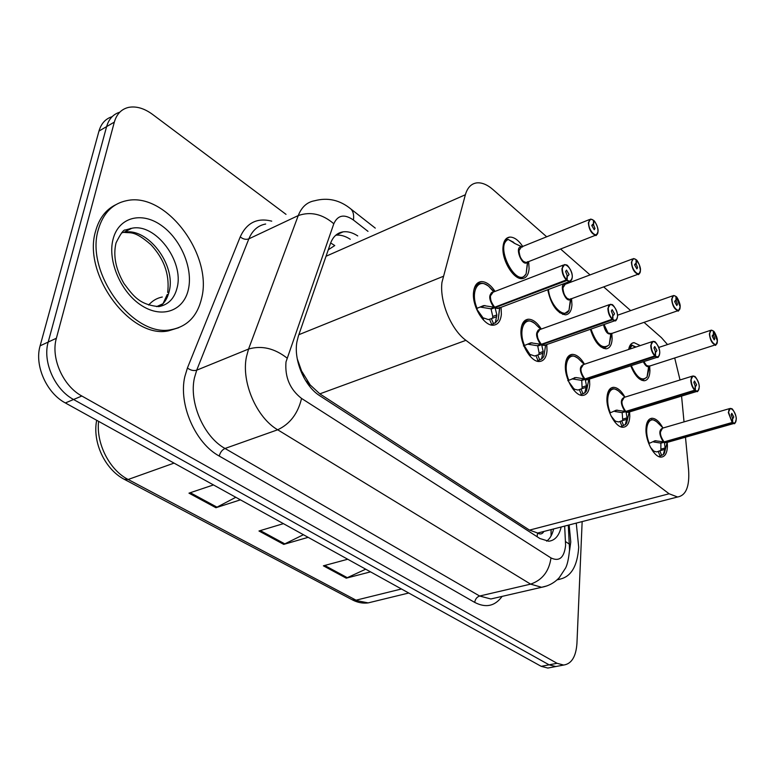 <?xml version="1.0" encoding="UTF-8"?>
<svg xmlns="http://www.w3.org/2000/svg" width="775" height="775" viewBox="0 0 775 775"><rect width="100%" height="100%" fill="white"/><g stroke="black" fill="none" stroke-linecap="round" stroke-linejoin="round"><path stroke-width="1.16" d="M565.576 283.02L566.137 283.912M571.572 298.695L571.94 304.856C571.495 310.988 569.354 314.311 565.527 314.834C556.925 313.187 550.996 304.817 547.741 289.734M592.565 310.668L595.442 309.642M611.814 333.444L612.143 338.782C611.795 344.972 609.789 348.324 606.098 348.818C599.501 347.985 594.27 341.475 590.405 329.288M628.67 349.467C629.474 345.195 631.257 342.918 634.028 342.637L640.257 345.602M649.653 366.071L649.934 370.673C649.692 376.912 647.803 380.273 644.248 380.757C639.162 380.36 634.677 375.4 630.811 365.887M528.666 261.601L529.092 268.702C528.54 274.757 526.273 278.051 522.311 278.593C513.67 280.017 501.483 260.003 503.033 246.712C503.663 240.812 505.901 237.605 509.756 237.092C514.145 237.005 518.465 240.124 522.738 246.44M546.772 344.555L547.024 350.503C546.452 357.256 544.011 360.908 539.691 361.47C531.117 362.71 519.628 343.412 521.033 329.879C521.672 323.291 524.094 319.736 528.279 319.213C532.803 319.193 537.133 322.468 541.299 329.046M589.513 379.333L589.736 384.41C589.291 391.21 586.995 394.882 582.858 395.415C574.943 396.509 564.336 378.219 565.401 365.103C565.924 358.447 568.201 354.873 572.221 354.369C576.503 354.398 580.591 357.682 584.495 364.211M629.591 411.893L629.794 416.194C629.455 423.034 627.304 426.705 623.342 427.228C616.018 428.197 606.186 410.808 606.961 398.079C607.368 391.385 609.508 387.8 613.364 387.316C617.413 387.393 621.279 390.668 624.96 397.139M667.246 442.438L667.42 446.061C667.197 452.92 665.183 456.601 661.385 457.095C654.594 457.967 645.439 441.392 645.972 429.04C646.263 422.317 648.268 418.723 651.969 418.258C655.689 418.345 659.263 421.445 662.693 427.577M501.076 307.307L501.367 314.282C500.669 320.957 498.083 324.589 493.588 325.171C484.259 326.575 471.752 306.173 473.544 292.194C474.319 285.684 476.887 282.158 481.236 281.606C486.012 281.528 490.623 284.793 495.06 291.4M546.685 236.792L493.007 189.604C487.388 184.721 482.06 182.474 477.042 182.852C471.384 183.51 467.49 187.482 465.368 194.738L441.953 282.381C439.493 301.552 451.195 329.733 465.92 340.332L669.116 493.782L677.583 496.998C686.02 495.496 689.692 486.458 688.597 469.863L685.488 437.255M297.242 358.767L303.955 377.754M305.379 380.244L310.165 384.923L302.085 371.767M542.355 531.844L537.53 533.064C540.223 534.653 542.335 534.111 543.885 531.456M330.654 242.963L334.771 245.549L328.271 249.802M310.165 384.923L319.833 393.855L529.499 530.11L537.162 532.832M667.507 344.555L661.472 337.687L644.035 322.361M630.676 310.62L603.677 286.886M590.056 274.912L560.596 249.017M680.033 379.973L674.705 357.982M684.025 421.891L681.564 396.093M558.417 666.045L555.743 666.548L549.107 664.824L73.557 399.503C54.754 389.583 42.363 361.644 48.205 342.056L106.611 126.616C108.82 119.001 113.218 114.196 119.786 112.191C113.218 114.196 108.82 119.001 106.611 126.616L48.205 342.056C42.363 361.644 54.754 389.583 73.557 399.503L549.107 664.824L555.743 666.548L558.417 666.045M365.703 569.189L346.241 578.169L370.528 571.853M347.733 559.24L323.388 565.818L346.241 578.169M235.813 497.288L215.925 507.722L240.415 499.846M213.483 484.927L188.974 493.152L215.925 507.722M303.432 534.721L283.747 544.389L308.169 537.337M283.427 523.648L258.976 530.991L283.747 544.389M550.56 667.537L547.867 668.05L541.212 666.335L65.362 402.952C46.568 393.119 34.236 365.335 40.116 345.824L98.968 131.082C101.186 123.506 105.574 118.711 112.133 116.686M357.74 235.92C352.644 232.607 347.762 231.241 343.112 231.841C337.183 232.791 332.94 236.714 330.412 243.621L298.356 336.098L296.922 341.823C293.454 360.22 304.633 386.444 319.852 395.793L539.913 538.538L548.729 541.221C554.939 540.524 559.085 535.777 561.168 527M582.151 521.594L576.939 643.463C575.99 656.667 571.562 663.865 563.677 665.047L557.06 663.303L81.84 396.015C63.027 386.008 50.588 357.905 56.381 338.249L114.332 122.101C116.696 113.954 121.481 109.043 128.689 107.367C136.303 105.981 144.266 108.326 152.578 114.419L286.014 214.355M553.621 528.947C552.323 534.624 549.998 538.693 546.646 541.153M335.798 235.193C340.409 234.66 345.224 236.007 350.252 239.252M476.334 308.595L483.639 305.602L494.595 307.268L490.633 308.76L480.277 307.074M571.96 279L569.509 281.538L566.913 280.492L495.051 307.627L496.862 314.921L495.361 322.642L490.895 324.899M566.913 280.492L567.164 280.153C570.08 282.071 571.776 281.093 572.25 277.218C572.967 268.499 562.65 259.48 562.359 268.654C562.408 273.013 563.861 276.723 566.728 279.785L494.692 307.229C489.48 300.235 488.967 295.198 493.162 292.136L490.284 296.147C490.217 300.535 491.689 304.226 494.692 307.229L494.595 307.268M566.728 279.785L567.126 275.299L565.614 271.473L566.506 270.126L569.034 274.427L568.143 275.784L567.106 275.493M473.738 290.683C474.891 286.188 477.168 283.757 480.539 283.398L480.529 283.398C477.177 283.757 474.92 286.149 473.757 290.567M496.688 316.655L491.389 318.632L493.578 323.873M482.525 318.293L483.493 317.934L488.366 319.6L491.389 318.632M499.129 308.043L497.812 308.537L495.613 307.898M563.318 265.069L493.162 292.136C487.804 291.875 491.427 306.445 494.692 307.22L494.683 307.229M477.119 308.276L477.08 309.593L482.651 317.275L482.447 318.912M483.493 317.934L483.377 319.959M492.503 318.215L492.764 316.452L491.088 309.128L491.573 308.411M495.051 307.627L491.088 309.128M567.271 275.435L567.164 280.153M593.292 220.187L593.466 220.333C590.753 218.356 589.174 219.18 588.748 222.774C588.148 231.037 597.903 239.911 598 231.279C597.913 227.23 596.537 223.704 593.873 220.71L593.553 224.857L591.79 225.554L592.565 224.353L593.417 224.721L591.809 225.37M589.513 219.528L521.478 246.944L518.979 250.587C518.969 254.868 520.442 258.472 523.387 261.398L526.215 262.56L527.407 262.095L526.206 262.56L527.397 262.095M593.553 224.857L594.987 228.509L594.212 229.729L591.79 225.573M515.598 276.181L520.839 277.721L519.482 278.244M522.437 247.06L514.426 243.311M518.979 250.587C519.55 256.157 521.023 259.761 523.387 261.398L526.215 262.56L527.765 261.679M503.266 244.9L507.247 239.33L503.285 244.793M513.631 242.885L513.66 242.294L508.913 239.862M515.181 243.641L508.274 239.456L505.542 240.008M593.417 224.721L593.466 220.333M201.713 297.871C197.547 315.968 187.405 326.556 171.294 329.627C133.736 338.258 84.698 272.916 98.347 229.507C103.104 213.183 112.588 203.563 126.809 200.628C165.928 191.822 212.737 254.665 201.713 297.871M178.725 327.689L168.582 330.818C131.004 339.469 82.005 274.263 95.674 230.902C99.2 218.279 105.894 209.56 115.756 204.736M523.416 345.931L530.875 342.821L541.241 344.342L537.317 345.718L527.678 344.168M617.152 318.525L614.933 320.714L612.657 319.794L541.667 344.681L543.168 351.53L541.58 358.883L537.046 361.14M612.657 319.794L612.899 319.465C615.602 321.218 617.142 320.191 617.52 316.384C618.024 307.811 608.414 299.402 608.298 308.402C608.414 312.674 609.809 316.239 612.492 319.116L541.337 344.303C536.368 337.512 535.864 332.601 539.807 329.578L537.104 333.618C537.104 337.91 538.518 341.475 541.337 344.303L541.241 344.342M612.492 319.116L612.773 314.718L611.339 311.027L612.163 309.671L614.517 313.778L613.684 315.144L612.763 314.892M521.41 327.04C522.602 323.233 524.646 321.199 527.562 320.927L527.552 320.927C524.656 321.208 522.612 323.214 521.43 326.963M542.965 353.177L537.714 354.989L539.817 360.046M529.461 354.814L530.342 354.514L534.643 356.006L537.714 354.989M544.137 345.476L545.474 344.904M609.276 304.682L539.807 329.578C534.76 329.22 538.228 343.635 541.337 344.303L541.328 344.303M524.229 345.611L529.558 353.904L529.403 355.425M530.342 354.514L530.274 356.423M541.667 344.681L537.743 346.047L538.179 345.418M538.809 354.592L539.109 352.935L537.743 346.047M612.918 314.834L612.899 319.465M542.142 344.904L545.271 345.078M583.982 378.839L584.834 378.985L580.959 380.254L572.057 378.868L576.077 377.541L583.982 378.839C579.312 371.244 579.167 366.478 583.536 364.531M659.322 355.357L657.326 357.256L655.301 356.442L585.232 379.304L586.472 385.756L584.815 392.78L580.252 395.027M655.301 356.442L655.543 356.122C658.062 357.73 659.457 356.665 659.738 352.916C660.077 344.488 651.097 336.641 651.136 345.466C651.31 349.641 652.647 353.09 655.166 355.802L584.931 378.956C580.194 372.358 579.69 367.563 583.401 364.579L580.863 368.638C580.93 372.843 582.287 376.282 584.931 378.956L584.834 378.985M655.166 355.802L655.35 351.472L653.964 347.917L654.739 346.551L656.938 350.484L656.163 351.86L655.35 351.627M571.504 356.016L571.475 356.016C568.966 356.229 567.126 357.934 565.973 361.111M586.229 387.326L581.047 388.992L583.062 393.874M573.345 388.972L577.956 390.038L581.047 388.992M652.114 341.639L583.401 364.579L580.863 368.638M568.676 381.649L573.413 388.139L573.297 389.534M565.953 361.169C567.116 357.943 568.966 356.229 571.485 356.025C572.735 355.493 574.934 356.277 578.082 358.37L580.756 360.985M574.139 388.711L574.11 390.513M582.132 388.643L581.744 380.002M585.232 379.304L581.357 380.573M567.765 380.67L576.077 377.541M655.485 351.588L655.543 356.122M585.648 379.488L588.409 379.692M609.77 413.036L616.348 410.178L625.667 411.448L621.841 412.61L614.846 411.486M698.769 389.767L696.958 391.414L695.165 390.687L626.045 411.748L627.043 417.832L625.328 424.555L620.785 426.783M695.165 390.687L695.398 390.387C697.742 391.869 699.021 390.765 699.224 387.074C699.399 378.791 690.99 371.448 691.164 380.108C691.387 384.197 692.685 387.519 695.049 390.087L625.764 411.418C621.25 405.005 620.736 400.317 624.224 397.372L621.841 401.44C621.967 405.567 623.274 408.89 625.764 411.418L625.667 411.448M695.049 390.087L695.156 385.834L693.819 382.404L694.536 381.029L696.599 384.807L695.873 386.183L695.146 385.979M607.658 393.254L609.722 390.106L612.618 388.905L609.731 390.096L607.668 393.216M626.772 419.323L621.657 420.864L623.594 425.582M614.449 420.98L618.576 421.949L621.657 420.864M628.021 412.377L628.825 412.126M692.133 376.204L624.224 397.372L621.85 401.44M611.029 415.933L614.498 420.224L614.42 421.484M615.185 420.757L615.176 422.433M626.045 411.748L622.567 412.397M622.722 420.525L622.218 412.91M695.272 385.94L695.398 390.387M626.403 411.893L628.854 412.126M648.762 443.571L655.127 440.752L664.001 441.915L660.222 442.99L653.635 441.973M665.512 441.479L664.349 442.196L665.134 447.95L663.313 454.567L658.886 456.611M735.746 421.978L734.109 423.421L732.733 422.482C734.923 423.847 736.085 422.714 736.221 419.091C736.26 410.953 728.374 404.056 728.665 412.552L732.172 422.482L664.088 441.886C659.777 435.647 659.263 431.065 662.548 428.149L660.31 432.227C660.484 436.267 661.743 439.493 664.088 441.886L664.001 441.915M732.404 422.191L732.433 418.025L731.154 414.702L731.823 413.327L733.76 416.96L733.082 418.335L732.433 418.151M651.223 419.779L646.776 423.441M664.853 449.374L659.796 450.798L661.666 455.351M653.034 451.031L656.745 451.912L659.796 450.798M666.81 442.564L664.446 442.157M729.604 408.59L662.548 428.149L660.319 432.227M650.428 447.272L653.063 450.333L653.015 451.476M646.767 423.479L651.213 419.788M653.712 450.847L653.732 452.397M660.852 450.498L660.891 442.796M664.349 442.196L660.571 443.271M732.511 422.772L664.446 442.167M732.549 418.122L732.733 422.482M635.887 259.548L636.072 259.693C633.543 257.881 632.109 258.743 631.77 262.299C631.354 270.436 640.46 278.719 640.412 270.243L639.327 264.711L636.449 260.042L636.227 264.13L634.628 264.73M632.565 258.927L565.227 284.251L562.863 287.922C562.921 292.127 564.336 295.604 567.097 298.356L569.615 299.412L570.652 299.034M636.227 264.13L637.592 267.656L636.876 268.896L634.618 264.914L635.335 263.674L636.101 264.013L634.648 264.546M559.453 312.587L564.093 313.962L562.795 314.437M562.863 287.922C563.473 293.367 564.888 296.844 567.097 298.356L569.615 299.412L570.991 298.666M636.101 264.013L636.072 259.693M675.752 296.37L675.936 296.525C673.572 294.849 672.264 295.759 672.012 299.266C671.76 307.268 680.285 315.028 680.111 306.706L676.284 296.854L676.149 300.874L674.696 301.378M604.054 324.522C605.072 329.113 606.408 331.942 608.065 333.008L604.054 324.522L608.065 333.008L611.223 333.647M676.149 300.874L677.466 304.275L676.788 305.534L674.676 301.717L675.354 300.468L676.023 300.768L674.725 301.223M600.577 346.725L604.703 347.956L603.444 348.372M608.995 333.637L608.065 333.008L610.322 333.957L611.543 333.327M676.023 300.768L675.936 296.525M713.126 330.906L713.31 331.061C711.101 329.511 709.91 330.46 709.726 333.918C709.619 341.785 717.611 349.07 717.33 340.893L713.649 331.371L713.572 335.323L712.254 335.759M643.87 361.634L646.553 365.558L643.87 361.634L646.553 365.558L649.363 366.158M713.572 335.323L714.85 338.617L714.211 339.876L712.225 336.214L712.864 334.955L713.465 335.226L712.283 335.604M639.22 378.801L642.892 379.895L641.69 380.273M647.387 366.129L646.553 365.558L648.597 366.42L649.663 365.877M629.019 347.878L631.208 344.914L635.461 347.2M636.013 347.016L631.218 344.885L630.24 345.069M631.208 344.914L630.153 345.262M713.465 335.226L713.31 331.061M576.251 523.115L578.712 547.208C577.375 566.68 570.729 577.404 558.756 579.361L557.545 579.4M559.908 579.235L557.012 579.874M298.84 334.703L443.058 276.433M551.141 532.367L551.161 529.577M309.671 384.603L309.419 386.057M537.53 533.064L537.123 536.726M319.833 393.855L465.92 340.332M326.033 256.254L465.368 194.738M529.499 530.11L669.116 493.782M162.295 297.019C156.947 298.065 152.413 300.729 148.693 305.021M124.717 479.56L352.005 599.676L368.144 602.902L373.443 601.613M98.609 421.358C95.964 443.484 109.604 470.134 128.146 479.483L124.252 479.308C104.799 469.224 92.264 442.05 96.681 420.282M174.046 463.101L128.146 479.483L356.054 600.179L401.46 588.981M541.212 666.335L557.06 663.303M65.362 402.952L81.84 396.015M40.116 345.824L56.381 338.249M98.968 131.082L114.332 122.101M156.608 306.629L163.031 303.693M284.909 543.924L260.293 530.594M217.097 507.218L190.292 492.716M347.403 577.743L324.706 565.459M367.989 231.357L353.419 220.023C344.323 213.764 337.784 215.014 333.812 223.752L285.994 361.935C284.774 377.212 289.957 389.379 301.552 398.437L550.986 557.932C559.337 561.875 564.2 557.69 565.605 545.387L564.665 526.099M547.053 585.871L541.618 587.285L530.613 584.137L277.683 429.786C256.515 417.618 241.151 381.949 246.431 356.858L248.562 349.05L196.714 370.179L194.447 377.832C188.78 402.39 203.796 436.906 225.012 448.473L479.647 596.023L490.846 598.978L495.68 597.864M502.123 596.382C495.002 606.176 485.857 608.181 474.707 602.398L219.248 456.058C220.216 452.358 222.134 449.829 225.012 448.473L277.683 429.786C289.995 424.002 297.949 413.55 301.552 398.437M569.528 546.162L569.422 544.195L565.576 541.609M219.248 456.058C195.29 443.174 178.318 404.23 184.828 376.602L187.414 367.999L240.231 236.869C246.702 222.735 257.203 217.494 271.725 221.146M286.992 358.011C274.418 348.256 261.611 345.262 248.562 349.05L298.259 215.566L248.852 238.855L196.714 370.179C193.663 371.06 190.563 370.334 187.414 367.999M333.812 223.752C322.448 214.036 310.591 211.304 298.259 215.566C301.63 206.993 307.084 202.052 314.65 200.754C327.796 197.237 339.886 199.998 350.92 209.027L349.699 208.049M265.67 224.023C257.988 225.447 252.379 230.398 248.852 238.855C245.946 239.862 243.079 239.194 240.231 236.869M550.986 557.932C549.078 571.349 542.287 580.087 530.613 584.137L479.647 596.023C476.887 596.982 475.24 599.104 474.707 602.398M353.419 220.023C354.107 215.101 353.274 211.43 350.92 209.027L375.274 228.121M493.656 307.084C488.56 299.14 488.444 294.142 493.307 292.078M499.294 307.975L495.264 308.353M566.467 280.114C563.502 276.946 561.991 273.11 561.943 268.605L564.607 264.566L566.825 265.321M496.31 306.619L495.147 307.588M477.071 308.295C469.989 291.865 478.078 277.111 488.667 286.246L493.772 291.894M499.778 307.791L498.16 319.775L495.361 322.642M496.862 314.921L492.764 316.452M491.757 324.618L489.558 319.368M484.976 305.515L480.858 307.084M527.513 262.057C522.495 268.324 513.66 245.82 521.575 246.905M597.709 233.033L595.607 235.213C591.441 233.818 589.029 229.652 588.351 222.725L590.657 219.073L592.536 219.664M524.549 262.183L523.387 261.398C519.87 257.668 518.494 253.551 519.26 249.046M527.465 262.105L526.138 273.778C517.245 290.179 493.888 245.597 508.274 239.456M177.146 287.632C174.511 298.423 168.398 304.759 158.807 306.629C139.432 304.643 133.658 296.408 123.922 283.437C115.64 269.002 113.014 255.488 116.037 242.904C120.59 233.682 123.7 229.381 125.376 230.001L131.789 228.276C155.426 222.9 184.198 261.301 177.146 287.632M188.451 289.094C184.053 310.475 162.614 318.942 141.932 305.747C121.171 292.882 107.26 260.981 113.063 239.233C118.556 217.291 141.321 211.352 160.9 225.099C180.556 238.535 193.14 267.898 188.451 289.094M121.53 232.878L123.903 232.316C147.579 226.881 176.312 265.06 169.192 291.303C167.681 297.852 164.639 302.88 160.076 306.387M130.336 228.422L131.053 228.654M540.34 344.168C535.467 336.408 535.341 331.526 539.952 329.52M545.397 345.03L541.841 345.359M612.24 319.436C609.46 316.462 608.017 312.761 607.9 308.353L610.39 304.284L612.386 304.982M542.897 343.761L541.764 344.633M524.51 345.495C517.729 329.675 524.956 314.941 534.866 323.504L537.918 326.527M545.581 345.534L543.788 356.577L541.58 358.883M543.168 351.53L539.109 352.935M538.063 360.772L535.961 355.706M532.067 342.753L527.998 344.187M588.535 379.653L585.377 379.953M654.914 356.103C652.317 353.293 650.923 349.738 650.748 345.418L653.073 341.32L654.865 341.969M586.442 378.462L585.328 379.266M568.831 380.254C562.33 364.986 568.792 350.31 578.082 358.37L584.156 364.318M588.448 381.261L586.52 390.949L584.815 392.78M586.472 385.756L582.451 387.054M581.376 394.582L579.351 389.689M624.853 411.312C620.378 403.882 620.213 399.222 624.359 397.323M628.971 412.087L626.171 412.348M694.807 390.377C692.366 387.723 691.029 384.284 690.796 380.06L692.957 375.943L694.584 376.543M627.227 410.973L626.132 411.709M610.342 412.804C604.093 398.059 609.867 383.451 618.605 391.046L620.959 393.342M628.583 414.635L626.617 423.131L625.328 424.555M627.043 417.832L623.081 419.033M621.976 426.279L620.019 421.552M617.297 410.13L613.974 411.147M663.216 441.789C658.924 434.523 658.74 429.96 662.673 428.12M666.965 442.525L664.456 442.767M732.172 422.482L728.306 412.503L730.312 408.386L731.794 408.938M649.295 443.348C643.289 429.098 648.442 414.577 656.667 421.755L658.75 423.77M666.258 445.867L664.32 453.317L663.381 454.392M665.134 447.95L661.22 449.054M660.097 456.039L658.217 451.467M655.979 440.713L653.306 441.479M570.758 298.995C565.963 304.769 557.932 282.991 565.314 284.212M640.072 272.296L638.154 274.205C634.337 272.887 632.08 268.896 631.383 262.25L633.553 258.55L635.258 259.112M568.133 299.063L567.097 298.356C563.648 294.616 562.359 290.518 563.212 286.062M570.448 299.315L568.986 310.436C564.229 319.649 549.64 304.982 548.458 289.463M611.33 333.608C607.949 335.071 605.343 332.107 603.512 324.706M679.723 309.012L677.98 310.678C674.473 309.428 672.351 305.612 671.634 299.218L673.669 295.488L675.219 296.011M610.748 334.103L609.208 344.778C602.717 349.874 596.643 344.642 590.986 329.084M649.469 366.129C647.542 367.582 645.507 366.149 643.357 361.809M716.914 343.412L715.325 344.875C712.089 343.693 710.103 340.022 709.367 333.87L711.266 330.121L712.671 330.605M648.627 366.691L647.048 377.028C642.087 381.581 636.847 377.812 631.344 365.713M629.668 349.137L632.187 345.078M569.15 524.946L570.768 541.948L569.644 550.182M595.219 309.651L592.749 310.543M634.028 342.637L631.867 343.364M509.756 237.092L506.492 238.429M528.279 319.213L525.111 320.366M572.221 354.369L569.489 355.299M613.364 387.316L611 388.072M651.969 418.258L649.915 418.868M481.236 281.606L477.555 283.049M551.064 535.971L551.025 529.616M538.567 532.822L677.583 496.998M148.558 304.972L150.011 303.597M408.745 593.011L368.144 602.902C362.874 603.58 357.653 602.592 352.489 599.937M547.867 668.05L563.677 665.047M496.213 597.748L541.618 587.285C548.613 586.007 554.493 582.8 559.279 577.646L565.576 568.046C567.358 564.675 568.685 558.601 569.548 549.824L568.288 525.169M335.943 235.067L343.112 231.841M499.662 307.452L497.821 308.528M564.607 264.566L566.409 264.982C566.806 263.994 572.531 270.833 572.299 277.285C570.933 281.306 570.003 282.72 569.509 281.538L497.812 308.537M480.539 283.398C482.215 282.778 484.918 283.728 488.667 286.246L494.179 291.739M499.613 307.859L498.16 319.775L495.147 323.097M483.639 305.602L482.176 306.154M526.215 262.56L595.607 235.213C596.023 236.307 596.837 235.019 598.038 231.347C598.649 227.433 594.115 219.993 593.844 220.613M590.657 219.073L593.437 220.226M505.639 240.24L504.709 240.618M520.839 277.721C522.437 277.838 524.2 276.52 526.138 273.778L527.727 261.969M171.294 329.627L168.582 330.818M131.789 228.276L123.903 232.316C130.781 233.478 133.881 229.962 150.941 244.687C166.247 261.398 169.396 277.421 167.691 292.446M163.002 303.732L167.264 294.432M610.39 304.284L611.93 304.623C612.173 303.519 617.656 310.068 617.559 316.442C616.561 320.123 615.689 321.548 614.933 320.714L544.118 345.476M524.578 322.012L523.125 322.545M527.562 320.927C528.986 320.356 531.417 321.218 534.866 323.504L540.688 329.259M545.678 344.933L543.788 356.577L541.415 359.261M530.875 342.821L529.877 343.17M588.845 379.256L657.326 357.256C657.994 358.176 658.818 356.752 659.777 352.964C659.874 347.171 654.681 340.448 654.468 341.639L653.073 341.32M568.908 356.887L567.523 357.362M588.777 379.576L586.52 390.949L584.689 393.08M575.011 377.599L574.197 377.871M692.957 375.943L694.419 376.35C695.378 375.604 699.767 383.79 699.253 387.122C698.275 390.9 697.51 392.334 696.958 391.414L627.992 412.387M610.39 389.602L609.063 390.028M612.618 388.905C613.703 388.42 615.699 389.137 618.605 391.046L624.882 397.158M629.184 412.019L626.617 423.131L625.231 424.787M616.348 410.178L615.621 410.401M666.994 442.457L734.109 423.421C734.574 424.458 735.291 423.024 736.25 419.13C736.802 416.194 732.385 407.776 731.581 408.716L730.312 408.386M649.285 420.35L648.016 420.728M651.213 419.779C652.192 419.343 654.013 420.002 656.667 421.755L663.119 427.984M667.149 442.467L664.32 453.317L663.313 454.567M655.127 440.752L654.488 440.936M569.615 299.412L638.154 274.205C638.532 275.367 639.298 274.069 640.45 270.301C641.012 266.736 636.74 259.354 636.42 259.945M633.553 258.55L636.033 259.586M564.093 313.962L568.986 310.436L570.952 298.918M610.322 333.957L677.98 310.678C678.115 311.986 678.832 310.688 680.14 306.755C680.721 303.674 676.517 296.011 676.265 296.757M673.669 295.488L675.897 296.418M604.703 347.946L609.208 344.778L611.494 333.55M672.807 295.798L617.53 315.241M648.578 366.41L715.325 344.875C715.422 346.26 716.09 344.952 717.359 340.942C717.912 338.181 713.872 330.499 713.62 331.274M711.266 330.121L713.271 330.954M642.892 379.895L647.048 377.028L649.615 366.081M710.51 330.363L658.731 347.452M558.756 579.361L557.186 579.719"/></g></svg>

